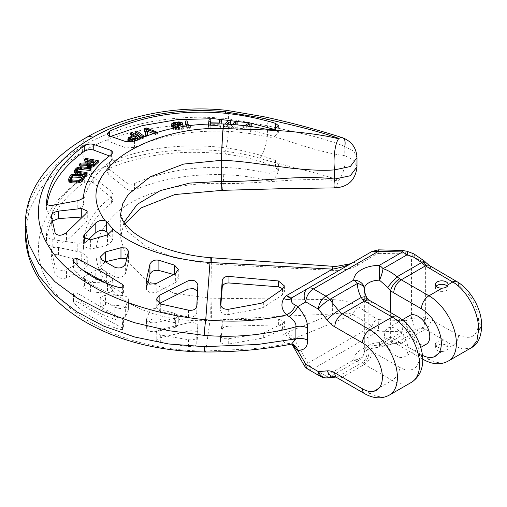 <?xml version="1.0" encoding="UTF-8"?>
<svg xmlns="http://www.w3.org/2000/svg" width="507" height="507" viewBox="0 0 507 507"><rect width="100%" height="100%" fill="white"/><g stroke="black" fill="none" stroke-linecap="round" stroke-linejoin="round"><path stroke-width="0.38" stroke-dasharray="2.54 1.9" d="M123.911 222.503L120.717 238.246L127.308 260.953L145.934 280.276L174.364 293.363L209.923 298.179L332.51 299.631C343.309 300.068 351.788 302.375 357.942 306.545A9.025 3.017 -57.3 0 0 352.923 314.359C341.471 319.226 318.314 328.954 293.914 338.632C291.702 335.621 289.224 333.631 286.487 332.668C289.053 333.948 290.803 336.356 291.734 339.886L293.914 338.632L308.047 363.113L304.162 365.357M124.861 223.821L121.921 230.381L120.717 238.246L120.717 213.662L127.308 231.243L145.934 246.351L174.364 257.752L209.923 263.894L332.51 270.364C343.309 270.624 351.788 268.868 357.942 265.091A9.025 3.327 58.6 0 0 352.923 262.474L371.954 251.485A8.423 2.89 55.9 0 1 376.644 253.931L378.837 253.367L378.476 249.85M25.35 233.321L29.108 210.601L40.237 188.813L58.305 168.844L82.609 151.536C119.817 129.627 176.398 120.958 228.429 126.737C241.985 128.189 254.996 130.774 267.462 134.488C278.324 137.72 303.218 146.174 315.493 149.445C327.839 152.784 337.599 154.876 344.779 155.719L344.779 146.536L353.677 151.086L356.985 157.652M291.512 344.126L291.563 344.133A10.622 7.96 96.9 0 0 291.519 344.126A10.622 7.96 96.9 0 0 288.971 344.354L286.525 343.911C278.635 345.565 266.543 347.257 250.236 348.987L205.741 350.977C135.775 351.148 72.279 322.509 49.42 284.585C24.469 246.022 43.228 199.625 93.111 172.57C126.921 153.501 177.843 146.225 225.469 151.416C237.536 152.721 249.102 155.047 260.154 158.393C271.093 161.879 297.032 168.204 309.543 171.48C322.122 174.807 331.889 177.716 338.847 180.2A20.407 10.926 -76.5 0 0 344.779 155.719L353.677 160.218L356.985 166.803M25.35 223.796L29.108 202.458L40.237 181.893L58.305 162.836L82.609 145.959C119.817 124.221 176.398 112.757 228.429 118.879L267.462 125.755A20.166 7.504 103.7 0 0 263.532 116.667M422.363 355.287A28.158 16.256 -120 0 1 421.437 354.78L393.774 338.809A21.25 12.269 -120 0 0 390.637 337.377L387.735 338.004L379.464 342.631L379.382 347.124L379.274 345.172L402.514 331.755L407.191 332.231L413.87 330.076L422.23 328.175L425.443 329.201L452.77 345.362L462.967 349.177L471.415 347.713M364.337 288.901L366.574 299.599L368.849 303.211L368.849 349.957L366.574 350.223L364.337 351.364A10.622 8.676 1.8 0 1 364.337 351.585L364.235 352.112C364.52 350.141 369.571 348.48 379.382 347.124A10.622 10.622 0 0 0 382.671 346.566A10.622 2.136 71.3 0 1 379.464 342.631A15.406 8.892 0 0 0 364.337 351.364L364.337 289.218M426.343 344.19A16.573 9.57 -120 0 1 413.573 339.753A16.573 9.57 -120 0 1 406.335 323.073A16.573 9.57 60 0 1 409.77 315.481M366.574 299.599A10.622 3.467 151.4 0 0 366.821 297.691L366.815 297.691M384.553 335.647A16.573 9.57 60 0 1 387.982 328.061A16.573 9.57 60 0 1 400.758 332.503A16.573 9.57 60 0 1 407.989 349.184A16.573 9.57 -120 0 1 404.561 356.77A16.573 9.57 -120 0 1 391.784 352.327A16.573 9.57 -120 0 1 384.553 335.647M366.574 350.223A10.622 9.468 -86.1 0 1 361.244 363.088L362.904 363.684A10.622 6.135 60 0 1 364.476 364.4L392.139 380.37L369.977 393.166L342.314 377.195A10.622 6.135 -120 0 0 338.556 376.188L329.683 376.98L357.473 360.933C357.365 362.15 358.62 362.873 361.244 363.088L338.556 376.188A10.622 8.378 84.9 0 1 335.748 377.088A10.622 8.378 84.9 0 1 335.564 377.1L335.748 377.088M364.337 351.364A10.622 10.33 4.1 0 1 364.311 352.016L364.311 352.016A10.622 10.33 4.1 0 1 357.473 360.933A10.622 6.135 -120 0 1 353.715 359.932A10.622 8.676 1.8 0 0 364.337 351.585L364.337 351.585A10.622 10.622 0 0 1 364.311 352.016L364.337 351.37M357.942 306.545L376.644 318.909L378.837 319.619L378.374 331.185L402.514 331.755L402.957 320.69L404.846 320.5A7.884 1.794 -106.7 0 1 407.191 332.231L383.026 346.18A10.622 6.135 60 0 1 379.274 345.172A26.028 15.026 0 0 0 353.715 359.932L325.925 375.972L313.358 368.722A10.622 6.135 60 0 1 308.047 363.113L371.954 326.216L378.374 331.185L313.358 368.722A10.622 6.135 120 0 1 308.047 369.248M387.735 338.004A10.622 6.927 79.5 0 0 395.181 343.207L382.671 346.566A10.622 2.136 71.3 0 0 383.026 346.18L397.006 342.44A10.622 6.927 79.5 0 1 395.181 343.207L394.814 343.125A10.622 7.282 108.3 0 0 399.719 342.428L397.006 342.44L421.653 328.213A7.795 5.748 -97.6 0 0 423.846 317.636L425.379 317.876L425.379 264.369L430.963 269.059L458.626 285.416C470.319 292.184 479.413 310.208 478.538 321.812L481.65 326.153M422.23 328.175A7.795 6.002 -88.4 0 0 425.379 317.876L430.963 319.638L458.626 335.222A8.277 4.969 -60 0 1 452.77 345.362L448.087 348.068A6.376 3.682 0 0 0 448.099 347.84A6.376 3.682 0 0 0 446.23 345.235A6.376 3.682 0 0 0 439.284 344.437A6.376 3.682 0 0 0 435.348 347.84A6.376 3.682 0 0 0 437.218 350.438A6.376 3.682 0 0 0 442.123 351.509L428.954 359.114L401.291 343.144A10.622 6.135 -120 0 0 399.719 342.428M436.102 286.246A6.376 3.682 0 0 0 435.348 287.982A6.376 3.682 0 0 0 437.218 290.581A6.376 3.682 0 0 0 444.164 291.379A6.376 3.682 0 0 0 448.099 287.982A6.376 3.682 0 0 0 447.351 286.252M448.087 348.068C447.592 350.045 445.602 351.193 442.123 351.509M378.837 253.367L402.957 253.855L411.538 256.675L411.538 318.421L423.846 317.636M413.864 253.861A7.839 1.464 110.1 0 0 411.538 256.675C416.07 257.803 420.176 259.914 423.846 263.006L425.379 264.369A7.795 2.136 138.4 0 0 425.696 262.379L425.696 262.379M423.846 263.006A7.795 1.261 137.3 0 0 424.619 261.194M404.846 254.165A7.884 1.477 108.3 0 1 407.083 251.295M332.51 299.631A9.684 0.393 -90.5 0 1 332.491 313.966C341.034 312.768 347.846 312.895 352.923 314.359L371.954 326.216A8.423 3.219 -57.3 0 1 376.644 318.909M209.923 298.179A14.842 0.703 -91 0 1 209.999 320.38L267.633 317.008L332.491 313.966L286.487 332.668L283.73 334.557A10.622 8.587 -131.6 0 1 291.734 339.886L292.178 344.608L291.683 343.93L292.425 344.449A10.622 8.068 121.5 0 0 286.525 343.911C281.562 341.084 280.631 337.966 283.73 334.557M107.484 293.306L90.595 291.804L83.116 287.285L84.435 285.53L95.798 279.87C98.707 278.85 101.755 279.243 104.943 281.055L106.635 282.532L112.155 289.674L112.75 291.126L107.484 293.306L107.484 283.007L112.75 280.491L112.155 279.053L106.635 272.24C103.498 269.502 99.885 268.811 95.798 270.161L84.435 276.391L83.116 278.229L90.595 282.405L107.484 283.007M104.943 281.055C89.657 256.51 93.871 233.474 117.58 211.939C140.585 192.166 182.571 182.203 223.112 183.42A21.18 1.02 91.7 0 1 222.155 190.347M205.189 351.978A12.485 1.363 91.2 0 0 205.741 350.977L209.999 320.38C170.377 322.782 132.226 310.671 112.44 290.086M85.962 267.715L66.48 277.988C61.385 279.148 57.595 277.893 55.098 274.23L55.098 266.587L51.353 250.458C51.384 247.828 53.767 246.827 58.508 247.454L81.735 252.511L87.28 256.821L87.28 265.75L85.962 267.715L85.962 258.779L87.28 256.821M51.302 249.989L51.353 257.695L51.302 249.989M85.962 258.779L66.48 269.775C61.315 271.175 57.519 270.111 55.098 266.587M111.077 191.145L93.751 177.621C90.417 175.504 87.267 175.27 84.295 176.911A169.997 98.149 0 0 0 46.473 234.899L46.473 241.528C48.247 219.17 60.859 199.473 84.295 182.438C87.286 180.809 90.442 181.094 93.751 183.287L111.077 197.267L112.947 200.588L111.597 203.104C94.416 216.261 85.081 231.42 83.573 248.569C83.142 250.724 81.019 251.573 77.203 251.117L52.842 246.649C48.837 245.661 46.714 243.956 46.473 241.528L46.473 234.899C46.707 237.251 48.83 238.835 52.842 239.659L77.203 243.17C80.968 243.506 83.091 242.638 83.573 240.552A132.904 76.728 180 0 1 111.597 196.836L112.947 194.371L111.077 191.145L111.077 197.267M275.447 160.586C225.685 140.274 155.883 141.168 109.449 162.506L106.99 165.738L108.853 169.008L126.104 182.469C128.816 184.301 131.63 184.675 134.532 183.591A132.904 76.728 180 0 1 266.935 173.115C270.485 173.711 273.216 172.792 275.136 170.371L277.798 166.169L278.394 164.23L275.447 160.586L275.447 167.063L278.394 171.011L277.798 173.121L275.136 177.672C273.203 180.302 270.465 181.278 266.935 180.606C253.107 177.013 238.715 175.042 223.758 174.693C190.689 173.831 160.947 178.908 134.532 189.916C131.681 190.968 128.867 190.543 126.104 188.642L108.853 174.763L106.99 171.429L109.449 168.204C144.045 154.058 182.659 149.356 225.273 154.096C243.214 156.162 259.939 160.485 275.447 167.063M228.429 126.737A19.9 3.194 -83.6 0 1 225.469 151.416L225.273 154.096M223.758 174.693L223.232 183.42C242.866 184.079 271.556 181.341 291.062 180.245C310.664 179.167 326.508 179.389 338.594 180.904L338.847 180.2M120.977 305.772C125.97 306.45 128.436 307.876 128.36 310.037L125.635 316.387C123.404 318.453 119.81 318.504 114.848 316.539L102.116 309.118L100.247 306.779L105.513 304.694L120.977 305.772L120.977 295.315L105.513 294.947L100.247 297.413L102.116 299.795L114.848 307.147C119.76 309.093 123.359 308.896 125.635 306.564L128.455 299.067L128.36 310.037L128.36 299.58C128.442 297.229 125.977 295.809 120.977 295.315M55.098 274.23L51.353 257.695C51.416 254.996 53.799 254.058 58.508 254.894L81.735 261.035L87.28 265.75M160.7 342.7L156.213 340.089L159.135 338.068L188.021 331.147C193.446 330.228 196.722 330.913 197.844 333.188L196.798 344.044C195.943 345.92 193.192 346.737 188.547 346.496L160.7 342.7L160.7 335.026L188.547 339.741C193.167 340.165 195.917 339.373 196.798 337.358L197.85 325.437L197.844 333.188L197.844 325.545C196.786 323.01 193.509 322.122 188.021 322.87L159.135 329.905L156.213 332.129L160.7 335.026M174.611 322.832L178.287 325.19L175.365 327.275L156.188 331.553C150.192 332.053 146.948 330.982 146.46 328.359L149.926 320.57C151.549 318.846 154.534 318.415 158.9 319.271L174.611 322.832L174.611 313.25L158.9 309.093C154.426 308.161 151.435 308.655 149.926 310.576L146.46 319.214L146.365 328.802L146.46 319.214C146.929 322.091 150.173 323.257 156.188 322.699L175.365 318.193L178.287 315.962L174.611 313.25M73.971 300.924L76.975 301.424C101.565 317.078 109.499 321.058 122.802 328.168L123.423 328.866L122.802 329.43L119.918 329.48C99.366 322.877 83.775 313.77 73.154 302.172L73.154 294.016C83.775 305.487 99.359 314.486 119.918 321.013L122.802 320.874L123.423 320.234L122.802 319.499L76.975 293.04L73.547 292.837L73.154 294.016L73.154 302.172L73.971 300.924L73.971 292.678M334.804 187.894A20.502 2.738 103.4 0 0 338.594 180.904M344.779 146.536C337.599 143.475 327.839 140.262 315.493 136.89C303.218 133.493 278.324 128.423 267.462 125.755L267.462 134.488A20.166 6.692 -72.9 0 1 260.154 158.393M222.237 328.986C222.858 327.389 225.095 326.464 228.961 326.21L278.381 324.867L284.402 327.256L282.532 329.233L263.691 337.909L228.695 344.019C223.879 344.507 221.141 343.746 220.488 341.731L222.237 328.986L222.237 322.357L220.488 335.957L220.475 341.876L220.488 335.957C221.033 338.125 223.771 339.044 228.695 338.701L261.023 333.676L263.691 332.871L282.532 323.593L284.402 321.463L278.381 318.992L228.961 319.683C225.102 319.784 222.858 320.678 222.237 322.357M402.957 253.855L402.659 250.49M108.688 234.443L112.155 238.765L112.75 240.438L107.484 245.173L90.595 249.216L83.116 246.142L84.435 243.493L87.838 240.229M85.962 213.593L85.962 222.535L66.48 240.85C61.315 244.013 57.519 243.905 55.098 240.521L51.353 223.802L52.405 221.033M85.962 222.535L87.28 220.006L82.407 217.002M47.05 204.245A169.997 98.149 0 0 0 46.473 209.359L46.467 202.87M46.473 203.009L46.473 209.359C46.707 211.603 48.83 212.566 52.842 212.249L77.203 208.738C80.968 207.984 83.091 206.514 83.573 204.327A132.904 76.728 180 0 1 111.597 160.611L112.947 158.552L111.077 156.574L109.436 155.96M79.441 165.916L80.562 164.838L87.534 164.636L90.252 162.05L88.693 161.771M98.257 162.411L85.518 160.123L84.561 161.03M87.02 166.366L87.02 165.656M91.026 169.465L82.134 168.482L79.162 168.673L76.392 169.763L74.561 172.019M77.172 170.726L76.411 172.05L77.191 173.014L87.096 174.288M80.201 174.585L85.353 175.156M85.353 176.575L71.272 175.948L68.673 180.815M110.748 136.351L109.449 136.928L106.99 139.507L108.853 141.44L126.104 147.898L134.532 147.366A132.904 76.728 180 0 1 266.935 136.89C270.485 137.587 273.216 137.27 275.136 135.939L277.798 133.55L278.394 132.384L275.447 129.817L273.818 129.272M251.656 123.378L249.292 122.903M249.964 126.389L250.319 131.624L252.093 131.928L251.649 125.052L249.279 124.659L240.229 129.988L240.229 128.233L242.01 128.512L246.434 125.907M248.88 126.237L242.01 130.274L240.229 129.988M237.91 123.093L235.463 122.865L230.977 127.758L230.577 122.421L228.137 122.212L223.162 128.341L223.162 126.579L224.994 126.731L227.066 124.152M236.053 124.5L235.989 129.475L237.821 129.653L237.884 124.956M236.091 122.7L236.091 124.462L231.712 129.076L229.272 128.86L228.765 123.797L224.994 128.493L223.162 128.341M221.401 121.8L219.544 121.756L219.201 124.766L210.538 124.595L210.538 122.833M221.16 123.904L220.672 128.239L218.815 128.195L218.815 126.433L220.672 126.477L220.963 123.898M210.874 121.585L209.017 121.553L208.295 127.998L210.152 128.024L210.443 125.419L219.113 125.59L218.815 128.195M210.735 122.84L210.538 124.595M146.884 131.002L146.358 130.787L147.968 136.789L146.282 137.264L146.282 136.142M146.01 136.244L146.282 137.264M153.406 133.639L155.814 134.621L157.493 134.165L146.669 129.76L144.425 130.381M186.227 125.97L187.298 129.171L189.143 129.006L190.664 127.891L190.296 126.807L188.775 127.922L187.001 122.643L185.163 122.814M141.707 137.929L142.549 138.544L144.165 138.012L136.858 132.669L135.242 133.202M182.355 124.608L181.031 123.923L178.641 123.67L174.94 124.025L171.962 125.147L171.467 126.072M174.148 124.988L173.141 125.552L173.255 126.395L173.255 124.633M178.546 127.238L178.274 126.706L175.181 126.984L173.255 126.395M176.683 127.599L175.194 128.258L175.004 129.139L175.004 127.377M173.134 127.409L174.782 127.466L173.381 128.512L174.066 129.843L176.905 130.305L181.74 129.646L183.749 128.531L183.775 127.96L178.439 129.526L175.004 129.139M132.492 135.946L134.26 137.036L128.486 139.425L127.891 140.876M130.895 142.055L134.133 141.599L140.344 139.235L132.156 134.203L130.603 134.792M130.388 139.558L129.621 140.382L130.407 141.123L130.692 139.444M136.149 138.196L137.917 139.286L133.005 141.161L130.407 141.123M89.447 164.655L88.63 165.745L89.505 166.448L90.322 166.594L90.322 164.832M94.384 162.791L95.943 163.077L92.908 165.966L90.322 166.594M70.967 179.548L70.574 180.726L71.569 181.639L78.465 181.943L81.158 180.505L82.958 177.494L81.931 177.45M332.51 270.364L332.643 266.289M220.792 305.835L220.488 309.828C221.033 313.427 223.771 314.999 228.695 314.543L261.023 308.294L263.691 307.261L282.532 294.782L284.402 291.709L282.988 288.787M159.211 303.554L156.213 307.559L160.7 311.685L188.547 316.932C193.167 317.382 195.917 315.924 196.798 312.559L197.85 292.748L197.54 291.335M147.791 283.064L146.365 289.256L149.679 292.995L156.188 292.444L175.365 282.678L178.287 278.723L174.611 274.762L173.622 274.483M105.291 261.745L100.247 266.479L102.116 269.299L114.848 276.651C119.76 278.368 123.359 277.259 125.635 273.311L128.455 261.682L126.725 258.881M82.134 269.673L76.975 266.872L73.971 267.233L72.926 268.621L73.154 269.23C83.775 281.493 99.359 290.492 119.918 296.227L122.802 295.429L123.423 294.333L122.802 293.331L105.697 283.033M249.279 124.659L249.279 122.897M244.558 125.679L240.229 128.233M251.649 125.052L251.649 123.29M252.093 131.928L251.871 126.668M250.319 131.624L250.319 129.862L252.093 130.166M250.084 126.408L250.319 129.862M242.01 130.274L242.01 128.512M232.358 124.488L230.977 125.996L230.856 124.38M225.203 124.057L223.162 126.579M228.987 124.259L229.272 127.099L231.712 127.314L234.253 124.633M236.047 124.785L235.989 127.713L237.821 127.891L237.859 124.95M208.548 123.949L208.295 126.237L210.152 126.262L210.443 123.657M219.113 125.59L219.113 123.828L218.815 126.433M186.791 125.888L187.298 127.409L189.143 127.244L190.664 126.129L190.296 125.045L190.296 126.807M189.681 125.495L188.775 126.161L188.604 125.641M174.066 128.081L176.905 128.544L179.693 128.303L182.812 127.46L183.749 126.769L183.775 126.199M182.26 128.163L182.26 126.401L179.649 127.599L175.815 127.694L175.815 129.456M155.814 134.621L155.814 132.872L157.424 132.371M235.463 122.865L235.463 121.103M230.977 127.758L230.977 125.996M237.821 129.653L237.821 127.891M235.989 129.475L235.989 127.713M231.712 129.076L231.712 127.314M229.272 128.86L229.272 127.099M224.994 128.493L224.994 126.731M228.137 122.212L228.137 120.451M230.577 122.421L230.577 120.66M219.544 121.756L219.544 119.994M219.201 124.766L219.201 123.005M220.672 128.239L220.672 126.477M210.443 125.419L210.443 123.892M210.152 128.024L210.152 126.262M208.295 127.998L208.295 126.237M209.017 121.553L209.017 119.791M187.298 129.171L187.298 127.409M187.001 122.643L187.001 120.881M188.775 127.922L188.775 126.161M190.664 127.891L190.664 126.129M189.143 129.006L189.143 127.244M171.962 125.147L171.962 123.385M171.562 125.635L171.562 123.873M172.729 124.76L172.729 122.998M173.8 124.323L173.8 122.561M174.94 124.025L174.94 122.263M177.361 123.702L177.361 121.94M178.641 123.67L178.641 121.908M179.991 123.778L179.991 122.016M181.031 123.923L181.031 122.162M181.842 124.247L181.842 122.485M173.609 125.204L173.609 124.811M173.141 125.552L173.141 124.418M172.976 125.863L172.976 124.101M174.135 126.839L174.135 125.077M175.181 126.984L175.181 125.223M177.063 126.864L177.063 125.102M178.274 126.706L178.274 124.944M175.194 128.258L175.194 127.453M174.864 128.873L174.864 127.111M176.861 129.596L176.861 127.834M178.439 129.526L178.439 127.764M179.649 129.361L179.649 127.599M181.094 129.025L181.094 127.263M181.861 128.639L181.861 126.877M183.775 127.96L183.775 126.344M183.749 128.531L183.749 126.769M182.812 129.222L182.812 127.46M181.74 129.646L181.74 127.884M179.693 130.065L179.693 128.303M179.085 130.147L179.085 128.385M176.905 130.305L176.905 128.544M175.555 130.204L175.555 128.442M174.066 129.843L174.066 128.125M173.489 129.355L173.489 128.252M173.356 129.089L173.356 128.277M173.381 128.512L173.381 126.75M173.781 128.03L173.781 126.268M174.782 127.466L174.782 125.704M146.669 129.76L146.669 127.998M157.493 134.165L157.493 132.403M146.358 130.787L146.358 129.025M147.968 136.789L147.968 135.521M142.549 138.544L142.549 137.587M136.858 132.669L136.858 130.907M144.165 138.012L144.165 136.947M127.973 140.147L127.973 138.386M128.486 139.425L128.486 137.663M129.602 138.817L129.602 137.055M134.26 137.036L134.26 135.274M132.156 134.203L132.156 132.441M140.344 139.235L140.344 138.493M134.133 141.599L134.133 141.219M129.786 139.964L129.786 138.886M129.621 140.382L129.621 138.62M129.881 140.8L129.881 139.038M131.186 141.345L131.186 139.583M132.054 141.358L132.054 139.596M133.005 141.161L133.005 139.4M137.917 139.286L137.917 137.524M90.252 162.05L90.252 160.288M87.534 164.636L87.534 162.874M85.518 160.123L85.518 158.361M87.115 165.65L87.115 163.888M80.562 164.838L80.562 163.077M88.839 165.231L88.839 164.357M88.63 165.745L88.63 163.983M88.852 166.144L88.852 164.382M89.505 166.448L89.505 164.686M91.292 166.581L91.292 164.819M92.154 166.372L92.154 164.61M92.908 165.966L92.908 164.205M95.943 163.077L95.943 161.315M74.928 171.182L74.928 169.42M75.454 170.536L75.454 168.774M76.392 169.763L76.392 168.001M77.489 169.186L77.489 167.424M79.162 168.673L79.162 166.911M80.569 168.482L80.569 166.721M82.134 168.482L82.134 166.721M76.646 171.372L76.646 170.872M76.411 172.05L76.411 170.289M76.595 172.595L76.595 170.834M77.191 173.014L77.191 171.252M78.205 173.305L78.205 171.543M68.876 179.96L68.876 178.198M71.272 175.948L71.272 174.186M82.958 177.494L82.958 175.733M81.158 180.505L81.158 178.743M70.676 180.036L70.676 179.142M70.574 180.726L70.574 178.965M70.872 181.259L70.872 179.497M71.569 181.639L71.569 179.877M72.672 181.861L72.672 180.099M77.165 182.057L77.165 180.296M78.465 181.943L78.465 180.181M79.561 181.645L79.561 179.884M80.461 181.164L80.461 179.402M437.218 346.972A6.376 3.682 0 0 0 444.164 347.77A6.376 3.682 0 0 0 448.099 344.367A6.376 3.682 0 0 0 446.23 341.769A6.376 3.682 0 0 0 439.284 340.97A6.376 3.682 0 0 0 435.348 344.367A6.376 3.682 0 0 0 437.218 346.972M211.349 257.752L211.001 298.173A14.792 0.539 -91.2 0 1 211.242 320.304M86.431 137.473A18.575 10.634 60.7 0 0 82.609 145.959L82.609 151.536A18.575 10.577 -119.6 0 0 93.111 172.57M364.666 393.692A10.622 6.135 120 0 0 369.977 393.166A38.779 22.39 60 0 0 389.363 395.086M393.774 338.809A10.622 6.135 120 0 0 395.973 343.67L394.814 343.125A10.622 7.282 108.3 0 1 390.637 337.377L390.637 312.578M421.437 354.78A10.622 6.135 120 0 0 422.648 358.798M423.637 359.64A10.622 6.135 120 0 0 428.954 359.114A38.779 22.39 60 0 0 448.34 361.035M369.787 300.543A10.622 6.135 120 0 1 371.986 305.41A21.25 12.269 -120 0 1 368.849 303.211A10.622 4.715 129.5 0 0 368.095 299.352M362.904 363.684A10.622 7.282 -71.7 0 0 368.849 349.957A21.25 12.269 60 0 1 371.986 351.389L399.649 367.36A10.622 6.135 -60 0 1 392.139 380.37A38.779 22.39 -120 0 0 411.526 382.291M371.986 305.41L399.649 321.381A28.158 16.256 60 0 1 419.562 355.863A28.158 16.256 60 0 1 399.649 367.36M371.986 351.389A10.622 6.135 -60 0 1 364.476 364.4L342.314 377.195A10.622 6.135 120 0 1 337.003 377.721M326.869 377.88A10.622 8.378 84.9 0 0 329.683 376.98A10.622 6.135 60 0 1 325.925 375.972A10.622 6.135 120 0 1 320.614 376.498M422.654 359.076L395.973 343.67A10.622 6.135 120 0 0 401.291 343.144L425.443 329.201A7.808 4.525 -60 0 0 430.963 319.638M399.649 321.381A10.622 6.135 120 0 0 397.45 316.514M458.626 285.416A8.277 4.778 122 0 0 456.984 281.67M458.626 335.222C471.548 340.425 478.183 335.957 478.538 321.812M378.837 319.619L402.957 320.69M404.846 320.5L411.538 318.421A7.839 2.009 -107.4 0 1 413.87 330.076M357.942 265.091L376.644 253.931M112.155 289.674L112.155 279.053M106.635 282.532L106.635 272.24M95.798 279.87L95.798 270.161M90.595 291.804L90.595 282.405M84.435 285.53L84.435 276.391M222.262 190.347A21.18 1.039 91.7 0 0 223.232 183.42M278.381 324.867L278.381 318.992M228.961 326.21L228.961 319.683M282.532 329.233L282.532 323.593M228.695 344.019L228.695 338.701M261.023 338.682L261.023 333.676M263.691 337.909L263.691 332.871M159.135 338.068L159.135 329.905M188.021 331.147L188.021 322.87M196.798 344.044L196.798 337.358M188.547 346.496L188.547 339.741M175.365 327.275L175.365 318.193M156.188 331.553L156.188 322.699M149.926 320.57L149.926 310.576M158.9 319.271L158.9 309.093M125.635 316.387L125.635 306.564M114.848 316.539L114.848 307.147M102.116 309.118L102.116 299.795M105.513 304.694L105.513 294.947M122.802 329.43L122.802 320.874M122.802 328.168L122.802 319.499M122.383 329.563L122.383 321.032M119.918 329.48L119.918 321.013M73.547 301.057L73.547 292.837M76.975 301.424L76.975 293.04M109.449 168.204L109.449 162.506M108.853 174.763L108.853 169.008M126.104 188.642L126.104 182.469M134.532 189.916L134.532 183.591M266.935 180.606L266.935 173.115M275.136 177.672L275.136 170.371M277.798 173.121L277.798 166.169M66.48 277.988L66.48 269.775M81.735 261.035L81.735 252.511M58.508 254.894L58.508 247.454M84.295 182.438L84.295 176.911M93.751 183.287L93.751 177.621M111.597 203.104L111.597 196.836M83.573 248.569L83.573 240.552M77.203 251.117L77.203 243.17M52.842 246.649L52.842 239.659M228.429 118.879A19.9 3.112 96.7 0 0 226.876 110.38M209.923 263.894L210.24 257.657M112.155 231.68L112.155 238.765M107.484 234.874L107.484 245.173M90.595 239.817L90.595 249.216M282.532 289.142L282.532 294.782M263.691 302.223L263.691 307.261M261.023 303.294L261.023 308.294M228.695 309.232L228.695 314.543M160.7 304.016L160.7 311.685M188.547 310.17L188.547 316.932M196.798 305.873L196.798 312.559M197.844 285.283L197.844 292.926M174.611 273.983L174.611 274.762M175.365 273.603L175.365 282.678M146.46 280.979L146.46 288.464M156.188 283.59L156.188 292.444M128.36 251.985L128.36 262.442M102.116 259.977L102.116 269.299M114.848 267.259L114.848 276.651M125.635 263.488L125.635 273.311M122.802 295.429L122.802 293.331M76.975 265.136L76.975 266.872M73.971 262.005L73.971 267.233M73.547 261.53L73.547 267.563M73.154 261.073L73.154 269.23M119.918 287.761L119.918 296.227M122.383 287.222L122.383 295.758M109.449 135.895L109.449 136.928M275.447 128.398L275.447 129.817M108.853 135.686L108.853 141.44M126.104 141.726L126.104 147.898M134.532 141.047L134.532 147.366M266.935 129.399L266.935 136.89M275.136 128.632L275.136 135.939M277.798 126.598L277.798 133.55M84.435 239.355L84.435 243.493M55.098 232.878L55.098 240.521M51.353 216.565L51.353 223.802M66.48 232.643L66.48 240.85M111.077 154.724L111.077 156.574M111.597 154.343L111.597 160.611M83.573 196.317L83.573 204.327M77.203 200.791L77.203 208.738M52.842 205.259L52.842 212.249M435.348 287.982L435.348 284.509M448.099 287.982L448.099 284.509M112.75 280.491L112.75 291.126M83.116 278.229L83.116 287.285M284.402 321.463L284.402 327.256M156.213 332.129L156.213 340.089M178.287 315.962L178.287 325.19M100.247 297.413L100.247 306.779M123.423 320.234L123.423 328.866M106.99 165.738L106.99 171.429M278.394 164.23L278.394 171.011M112.947 194.371L112.947 200.588M112.75 229.804L112.75 240.438M284.402 285.916L284.402 291.709M156.213 299.593L156.213 307.559M197.85 285.099L197.85 292.748M178.287 269.496L178.287 278.723M146.365 280.156L146.365 289.256M128.455 251.174L128.455 261.682M100.247 257.112L100.247 266.479M123.423 285.701L123.423 294.333M72.926 260.465L72.926 268.621M106.99 133.816L106.99 139.507M278.394 125.603L278.394 132.384M83.116 237.086L83.116 246.142M87.28 211.083L87.28 220.006M51.302 216.096L51.302 223.314M112.947 152.334L112.947 158.552M448.099 347.84L448.099 344.367M435.348 347.84L435.348 344.367M387.982 328.061L402.285 319.803M420.702 347.447L404.561 356.77"/><path stroke-width="0.76" d="M356.985 166.803L356.985 157.652L350.331 166.537L334.544 169.877L334.544 179.072A20.502 2.738 103.4 0 0 334.804 187.894C348.157 187.115 355.553 180.086 356.985 166.803L350.331 175.745L334.544 179.072C323.384 177.444 308.231 177.12 289.085 178.103L250.756 180.758C238.379 181.455 228.682 181.671 221.673 181.386L189.738 183.078L160.231 190.638L137.251 204.334L123.911 222.503M334.804 187.894L285.796 188.585L222.262 190.347A21.18 1.039 91.7 0 1 221.673 181.386L221.673 160.282L183.711 164.059L150.3 176.778L128.284 194.396L122.618 203.96L120.717 213.662C119.918 216.85 122.922 221.99 129.722 229.088C144.305 242.929 177.818 255.224 210.24 257.657L209.999 262.468C170.377 259.793 132.226 246.789 112.44 228.568L112.75 229.804L107.484 234.874L90.595 239.817L83.116 237.086L84.435 234.354L84.435 239.355M307.495 328.029L307.495 340.178C307.857 346.896 304.606 350.286 297.736 350.337L295.391 348.588L292.178 344.608L304.162 365.357L305.848 364.381L318.415 371.637L327.288 370.845A21.25 12.269 -120 0 1 334.797 372.854L362.461 388.825A28.158 16.256 -120 0 0 382.373 377.335A28.158 16.256 -120 0 0 362.461 342.852L334.797 326.876A21.25 12.269 60 0 1 327.288 320.215L318.415 309.175L305.848 301.918L297.736 306.602C304.606 314.587 307.857 321.73 307.495 328.029A10.622 6.135 -0 0 0 295.898 326.704C289.301 328.961 276.594 331.496 257.79 334.316C240.02 336.502 222.148 336.851 204.182 335.355L168.603 330.672L134.767 322.769L103.859 311.792L76.944 297.983L54.971 281.721L38.709 263.52L28.722 243.994L25.35 223.796L25.35 233.321L28.722 254.844L38.709 275.599L54.971 294.852L76.944 311.925L103.859 326.178L134.767 337.022L168.603 343.968L204.182 346.674A12.485 1.363 91.2 0 0 205.189 351.978C160.282 351.37 121.141 341.807 87.762 323.289C63.724 309.796 46.213 292.875 35.249 272.506C28.715 260.047 25.413 246.985 25.35 233.321M307.495 340.178A10.622 6.135 0 0 0 295.898 338.847L257.79 344.468L204.182 346.674M295.391 348.588A10.622 8.068 121.5 0 0 292.425 344.449L291.512 344.126A10.622 7.96 96.9 0 0 291.512 344.126L295.898 338.847L295.898 326.704C296.367 323.472 294.06 320.056 288.971 316.457L286.525 314.828C281.562 309.676 280.631 304.263 283.73 298.585L286.487 295.619L332.491 269.141C341.034 267.664 347.846 265.44 352.923 262.474M362.461 342.852A10.622 6.135 -60 0 1 369.977 329.835L342.314 313.865A10.622 6.135 60 0 1 338.556 310.538L329.683 299.491A10.622 2.243 -38.8 0 0 318.415 309.175A10.622 6.135 -60 0 1 325.925 296.164L313.358 288.908A10.622 6.135 -60 0 0 305.848 301.918A10.622 8.676 -120 0 1 308.047 288.382L293.914 296.544A10.622 8.676 -120 0 0 291.734 298.484C290.53 301.12 291.747 303.357 295.391 305.189L297.736 306.602A10.622 3.454 -44.1 0 1 288.971 316.457M378.476 249.85L378.374 251.377L371.954 251.485L378.476 249.85L402.659 250.49L402.514 251.947L407.191 254.742L413.87 257.252L421.653 262.563L425.443 265.871L401.291 279.813A10.622 6.135 60 0 1 399.719 278.717L397.006 276.79C392.526 272.905 387.868 270.206 383.026 268.691L407.191 254.742A7.884 1.477 108.3 0 0 407.083 251.295L413.864 253.861A7.839 1.464 110.1 0 1 413.87 257.252M390.637 312.578L390.637 290.631L387.735 287.38L379.464 280.168A15.406 8.892 0 0 0 364.337 288.901A10.622 5.767 -178.9 0 0 357.473 283.451C357.365 287.818 358.62 292.482 361.244 297.438L362.904 299.973A10.622 6.135 -120 0 0 364.476 301.069L392.139 317.04L369.977 329.835A38.779 22.39 60 0 1 395.308 364.013A38.779 22.39 60 0 1 389.363 395.086C381.822 399.136 373.589 398.673 364.666 393.692A10.622 6.135 120 0 1 362.461 388.825M327.288 320.215A10.622 2.243 -38.8 0 1 338.556 310.538L361.244 297.438A10.622 3.467 151.4 0 1 366.821 297.691L366.821 297.691C363.665 291.176 364.432 288.8 364.337 289.218L364.337 288.901A10.622 8.676 -178.2 0 0 353.715 280.118A10.622 6.135 60 0 1 357.473 283.451L329.683 299.491A10.622 6.135 -120 0 0 325.925 296.164L353.715 280.118A26.028 15.026 0 0 1 379.274 265.364L402.514 251.947L378.374 251.377L313.358 288.908A10.622 6.135 -120 0 0 308.047 288.382L293.914 296.544C291.702 297.704 289.224 297.394 286.487 295.619C289.053 297.596 290.803 298.547 291.734 298.484A10.622 6.781 34.9 0 1 283.73 298.585M379.464 280.168L379.274 265.364A10.622 6.135 -120 0 1 383.026 268.691A10.622 2.427 -72.4 0 1 379.464 280.168M402.285 319.803L409.77 315.481A16.573 9.57 60 0 1 422.54 319.923A16.573 9.57 60 0 1 429.778 336.604A16.573 9.57 -120 0 1 426.343 344.19L420.702 347.447M387.735 287.38A10.622 0.925 -48.5 0 1 397.006 276.79L421.653 262.563A7.795 1.261 137.3 0 1 424.619 261.194L425.696 262.379A7.795 2.136 138.4 0 0 422.23 263.171M430.963 269.059A7.808 4.506 120.2 0 0 429.353 265.484A7.808 4.506 120.2 0 0 425.443 265.871L452.77 282.031L448.087 284.738A6.376 3.682 0 0 0 448.099 284.509A6.376 3.682 0 0 0 446.23 281.905A6.376 3.682 0 0 0 439.284 281.112A6.376 3.682 0 0 0 435.348 284.509A6.376 3.682 0 0 0 437.218 287.114A6.376 3.682 0 0 0 442.123 288.185L428.954 295.79A38.779 22.39 60 0 1 454.285 329.962A38.779 22.39 60 0 1 448.34 361.035C440.798 365.091 432.566 364.622 423.637 359.64A10.622 6.135 120 0 1 422.648 358.798M447.351 286.252A6.376 3.682 0 0 0 446.23 285.378A6.376 3.682 0 0 0 436.102 286.246M448.087 284.738C447.592 286.778 445.602 287.925 442.123 288.185M448.34 361.035L471.415 347.713L476.872 341.154L478.538 330.488C479.381 313.522 467.175 290.169 452.77 282.031A8.277 4.778 122 0 1 456.984 281.67L456.984 281.67C471.047 289.846 482.113 309.834 481.65 326.216L478.538 330.488M471.415 347.713C477.848 344.291 481.257 337.085 481.65 326.083L481.65 326.216M221.578 181.386A21.18 1.02 91.7 0 0 222.155 190.347L174.928 194.53L140.921 207.965L124.861 223.821M205.189 351.978C234.792 352.118 263.507 349.513 291.322 344.164L288.971 344.354M304.162 365.357A10.622 10.622 0 0 0 308.047 369.248A10.622 6.135 120 0 1 305.848 364.381L297.736 350.337A10.622 7.96 96.9 0 0 291.563 344.133M371.954 251.485L308.047 288.382L371.954 251.485M295.391 305.189A10.622 6.097 -42.6 0 1 286.525 314.828C278.635 317.033 266.543 318.922 250.236 320.481C235.375 321.539 220.539 321.292 205.741 319.746C135.775 313.092 72.279 284.985 49.42 247.479C24.469 209.492 43.228 165.193 93.111 137.239C126.921 117.497 177.843 106.673 225.469 111.844L260.154 117.656C271.093 120.197 297.032 126.002 309.543 129.456C322.122 132.878 331.889 135.876 338.847 138.449L338.594 138.772A20.502 5.349 -87.1 0 0 334.544 169.877C323.384 170.789 308.231 170.13 289.085 167.912L250.756 162.785C238.379 161.283 228.682 160.453 221.673 160.282A21.18 0.938 -87.9 0 1 223.232 128.55C242.866 129.215 271.556 129.798 291.062 131.56C310.664 133.341 326.508 135.743 338.594 138.772M93.111 137.239A18.575 10.634 60.7 0 0 86.431 137.473L86.431 137.473C123.435 115.792 177.063 104.759 226.876 110.38L263.532 116.667A20.166 7.504 103.7 0 0 260.154 117.656M344.779 146.536A20.407 7.44 118.1 0 0 342.688 137.796L342.688 137.796A20.407 7.44 118.1 0 0 338.847 138.449M226.876 110.38A19.9 3.112 96.7 0 0 225.469 111.844L225.273 113.238C243.214 115.197 259.939 118.562 275.447 123.34L278.394 125.603L277.798 126.598L275.136 128.632C273.203 129.779 270.465 130.033 266.935 129.399C253.107 126.439 238.715 124.633 223.758 123.993L223.112 128.55A21.18 0.919 -87.9 0 0 221.578 160.275M84.435 234.354L95.798 222.915C98.707 220.558 101.755 219.772 104.943 220.558L106.635 221.616L112.44 228.568M104.943 220.558C89.657 199.409 93.871 178.952 117.58 159.179C140.585 140.673 182.571 126.851 223.112 128.55L223.232 128.55M106.635 221.616L106.635 231.914L108.688 234.443M106.635 231.914C103.498 229.563 99.885 229.798 95.798 232.618L87.838 240.229M82.407 217.002L58.508 218.542L52.405 221.033M109.436 155.96L93.751 150.091C90.417 149.185 87.267 149.609 84.295 151.371A169.997 98.149 0 0 0 47.05 204.245M88.693 161.771L84.561 161.03L84.561 159.268L90.252 160.288L87.534 162.874L80.562 163.077L79.441 164.154L87.115 163.888L87.02 164.604L88.275 165.555L91.9 165.478L94.422 164.293L98.257 160.649L85.518 158.361L84.561 159.268M98.257 160.649L98.257 162.411L93.351 166.771L90.335 167.506L88.275 167.316L87.02 166.366L87.02 164.604M87.115 165.65L79.441 165.916L79.441 164.154M74.561 170.257L75.232 171.746L76.12 172.196L86.31 173.495L87.096 172.526L77.191 171.252L76.411 170.289L77.172 168.964L80.074 167.709L90.24 168.66L91.026 167.703L80.569 166.721L76.392 168.001L74.561 170.257L74.611 172.729L76.12 173.958L80.201 174.585M91.026 167.703L91.026 169.465L90.24 170.422L80.074 169.471L77.983 170.118L76.646 171.372M87.096 172.526L87.096 174.288L86.31 175.257L86.31 173.495M85.353 175.156L86.31 175.257M85.353 174.814L85.353 176.575L82.159 181.411L79.561 182.685L76.563 183.078L76.563 181.316L79.561 180.923L82.159 179.649L85.353 174.814L71.272 174.186L68.876 178.198L68.876 179.757L70.676 180.879L76.563 181.316M68.673 179.053L68.876 181.519L69.674 182.247L72.07 182.875L76.563 183.078M273.818 129.272L251.656 123.378M249.292 122.903L213.865 118.689L177.425 119.608L142.302 125.622L110.748 136.351M249.964 126.389L249.913 125.628L248.88 126.237M237.884 124.956L237.91 121.331L235.463 121.103L232.358 124.488M228.809 124.253L228.765 123.797L228.423 124.228M220.963 123.898L221.401 120.039L221.16 123.904M221.401 120.039L219.544 119.994L219.201 123.005L210.538 122.833L210.874 119.823L210.735 122.84M157.493 132.403L146.669 127.998L144.425 128.62L144.425 130.381L146.01 136.244M153.406 133.639L146.884 131.002M188.775 126.161L187.001 120.881L185.163 121.053L185.163 122.814L186.227 125.97M135.242 131.44L142.549 136.782L144.165 136.25L136.858 130.907L135.242 131.44L135.242 133.202L141.707 137.929M176.043 127.726L175.004 127.377L175.194 126.496L178.546 125.476L178.274 124.944L174.135 125.077L173.255 124.633L173.141 123.79L177.406 122.643L182.355 122.846L182.355 124.608L177.406 124.405L173.609 125.204M178.546 125.476L178.546 127.238L176.683 127.599M173.356 127.415L171.74 126.604L171.74 124.842L173.134 125.647L174.782 125.704L173.381 126.75L173.489 127.593L174.174 128.106M182.355 122.846L181.031 122.162L178.641 121.908L173.8 122.561L171.562 123.873L171.74 126.604M127.891 139.114L127.891 140.876L128.854 141.726L128.854 139.964L132.663 140.23L140.344 137.473L132.156 132.441L130.603 133.03L134.26 135.274L128.486 137.663L127.891 139.114L128.854 139.964M132.492 135.946L130.603 134.792L130.603 133.03M131.11 142.074L128.854 141.726M136.149 138.196L135.306 137.676L130.388 139.558M94.384 162.791L91.881 162.341L89.447 164.655M81.931 177.45L72.469 177.025L70.676 180.036M223.758 123.993C190.689 123.138 160.947 128.822 134.532 141.047L126.104 141.726L108.853 135.686L106.99 133.816L109.449 131.237C144.045 115.438 182.659 109.442 225.273 113.238M128.36 251.985L125.635 263.488C123.404 267.658 119.81 268.913 114.848 267.259L102.116 259.977L100.247 257.112L105.513 251.947L120.977 247.727L126.18 247.986L128.455 251.174L128.36 251.985M51.302 216.096L55.098 232.878C57.595 236.116 61.385 236.04 66.48 232.643L85.962 213.593L87.28 211.083L81.735 208.497L58.508 211.108L58.508 218.542M51.353 216.565C51.416 213.834 53.799 212.015 58.508 211.108M46.467 202.87L46.473 202.73C48.247 181.709 60.859 162.741 84.295 145.845C87.286 144.07 90.442 143.601 93.751 144.425L111.077 150.446L112.947 152.334L111.597 154.343C94.416 166.955 85.081 180.942 83.573 196.317C83.142 198.37 81.019 199.859 77.203 200.791L52.842 205.259C48.837 205.741 46.714 204.898 46.473 202.73L46.473 203.009M159.135 295.429L188.021 280.853C193.446 279.332 196.722 280.808 197.844 285.283L196.798 305.873C195.943 309.359 193.192 310.791 188.547 310.17L160.7 304.016L156.213 299.593L159.135 295.429L159.135 303.522M175.365 273.603L156.188 283.59L149.698 284.135L146.365 280.156L149.926 264.381C151.549 260.858 154.534 259.489 158.9 260.281L174.611 265.18L178.287 269.496L175.365 273.603M76.975 258.488C101.565 271.226 109.499 276.41 122.802 284.655L123.423 285.701L122.802 286.867L119.918 287.761C99.366 282.107 83.775 273.21 73.154 261.073L72.926 260.465L73.971 258.988L76.975 258.488L76.975 265.136M204.182 335.355A12.485 0.697 -84.5 0 1 205.741 319.746L209.999 262.468L332.491 269.141L332.643 266.289L336.299 266.39L350.103 263.836L352.859 262.512M228.961 276.423L278.381 280.954L284.402 285.916L282.532 289.142L263.691 302.223L261.023 303.294L228.695 309.232C223.879 309.6 221.141 307.876 220.488 304.054L222.237 280.58C222.858 277.697 225.095 276.315 228.961 276.423L228.961 282.95C225.102 283.001 222.858 284.421 222.237 287.216L220.792 305.835M282.988 288.787L278.381 286.829L228.961 282.95M197.54 291.335L193.611 288.515L188.021 289.123L159.135 303.592M173.622 274.483L158.9 270.465C154.426 269.806 151.435 271.106 149.926 274.376L147.791 283.064M126.725 258.881L120.977 258.183L105.291 261.745M105.697 283.033L82.134 269.673M251.871 126.668L251.649 123.29L249.279 122.897L244.558 125.679M249.913 125.628L249.913 123.866L250.084 126.408M246.434 125.907L249.913 123.866M230.856 124.38L230.577 120.66L228.137 120.451L225.203 124.057M227.066 124.152L228.765 122.035L228.987 124.259M234.253 124.633L236.091 122.7L236.047 124.785M237.859 124.95L237.91 121.331M210.874 119.823L209.017 119.791L208.548 123.949M210.418 123.892L219.106 123.86M190.417 125.4L190.296 125.045L189.681 125.495M185.163 121.053L186.791 125.888M171.467 124.31L171.74 124.842M183.749 126.769L183.775 126.199L181.861 126.877M144.425 128.62L146.282 135.502L147.968 135.027L146.358 129.025L156.112 132.777M135.306 135.914L137.917 137.524L132.054 139.596L130.407 139.362L129.621 138.62L130.388 137.796L135.306 135.914L135.306 137.676M91.881 160.58L95.943 161.315L92.154 164.61L90.322 164.832L88.63 163.983L91.881 160.58L91.881 162.341M81.158 178.743L79.561 179.884L77.165 180.296L71.569 179.877L70.574 178.965L72.469 175.264L82.958 175.733L81.158 178.743M228.765 123.797L228.765 122.035M180.841 124.804L180.841 123.043M180.403 124.576L180.403 122.814M179.662 124.392L179.662 122.631M178.984 124.335L178.984 122.574M177.406 124.405L177.406 122.643M175.587 124.652L175.587 122.89M174.148 124.988L174.148 123.226M173.609 124.811L173.609 123.442M173.141 124.418L173.141 123.79M177.336 127.396L177.336 125.635M175.663 127.637L175.663 126.148M175.194 127.453L175.194 126.496M173.489 128.252L173.489 127.593M173.356 128.277L173.356 127.327M173.134 127.409L173.134 125.647M172.317 127.092L172.317 125.33M146.282 136.142L146.282 135.502M147.968 135.521L147.968 135.027M142.549 137.587L142.549 136.782M144.165 136.947L144.165 136.25M129.634 141.947L129.634 140.185M128.157 141.295L128.157 139.533M140.344 138.493L140.344 137.473M134.133 141.219L134.133 139.837M132.663 141.707L132.663 140.23M131.11 142.023L131.11 140.312M130.388 139.349L130.388 137.796M129.786 138.886L129.786 138.202M94.422 166.055L94.422 164.293M93.351 166.771L93.351 165.009M91.9 167.24L91.9 165.478M90.335 167.506L90.335 165.745M89.359 167.513L89.359 165.751M88.275 167.316L88.275 165.555M87.622 167.018L87.622 165.257M88.839 164.357L88.839 163.469M77.419 174.275L77.419 172.513M76.12 173.958L76.12 172.196M75.232 173.508L75.232 171.746M74.611 172.729L74.611 170.967M90.24 170.422L90.24 168.66M81.348 169.439L81.348 167.678M80.074 169.471L80.074 167.709M78.953 169.699L78.953 167.937M77.983 170.118L77.983 168.356M77.172 170.726L77.172 168.964M76.646 170.872L76.646 169.611M82.958 180.587L82.958 178.825M82.159 181.411L82.159 179.649M81.158 182.064L81.158 180.302M79.561 182.685L79.561 180.923M78.16 182.97L78.16 181.208M72.07 182.875L72.07 181.113M70.676 182.64L70.676 180.879M69.674 182.247L69.674 180.486M68.876 181.519L68.876 179.757M72.469 177.025L72.469 175.264M70.676 179.142L70.676 178.274M334.797 326.876A10.622 6.135 -60 0 1 342.314 313.865L364.476 301.069A10.622 6.135 120 0 1 369.787 300.543L397.45 316.514A10.622 6.135 120 0 0 392.139 317.04A38.779 22.39 -120 0 1 417.47 351.218A38.779 22.39 -120 0 1 411.526 382.291L389.363 395.086M422.363 355.287A28.158 16.256 -120 0 0 441.344 342.745A28.158 16.256 -120 0 0 421.437 308.801L393.774 292.831A21.25 12.269 60 0 1 390.637 290.631A10.622 4.715 -50.5 0 1 399.719 278.717M421.437 308.801A10.622 6.135 -60 0 1 428.954 295.79L401.291 279.813A10.622 6.135 -60 0 0 393.774 292.831M366.821 297.691L368.095 299.352A10.622 4.715 129.5 0 0 362.904 299.973M425.696 262.379L429.353 265.484L456.984 281.67M326.869 377.88A10.622 8.378 84.9 0 1 318.415 371.637A10.622 6.135 120 0 0 320.614 376.498A10.622 10.622 0 0 0 326.869 377.88L335.577 377.107A10.622 8.378 84.9 0 1 327.288 370.845M334.797 372.854A10.622 6.135 120 0 0 337.003 377.721L364.666 393.692M112.155 228.144L112.155 231.68M210.24 257.657L211.349 257.752L211.242 262.55M278.381 280.954L278.381 286.829M222.237 280.58L222.237 287.216M188.021 280.853L188.021 289.123M174.611 265.18L174.611 273.983M158.9 260.281L158.9 270.465M149.926 264.381L149.926 274.376M146.46 279.325L146.46 280.979M120.977 247.727L120.977 258.183M105.513 251.947L105.513 261.694M122.802 284.655L122.802 286.867M73.971 258.988L73.971 262.005M73.547 259.343L73.547 261.53M109.449 131.237L109.449 135.895M275.447 123.34L275.447 128.398M95.798 222.915L95.798 232.618M81.735 208.497L81.735 217.021M84.295 145.845L84.295 151.371M93.751 144.425L93.751 150.091M111.077 150.446L111.077 154.724M368.095 299.352L369.787 300.543M422.654 359.076L423.637 359.64M397.45 316.514C418.959 329.081 434.195 367.226 411.526 382.291M413.864 253.861L424.619 261.194M292.178 344.608L291.683 343.93M308.047 369.248L320.614 376.498M335.748 377.088L337.003 377.721M402.659 250.49L407.083 251.295M86.431 137.473C63.026 150.921 45.922 167.31 35.129 186.639C28.677 198.541 25.42 210.925 25.35 223.796M263.532 116.667C290.169 122.39 316.552 129.431 342.688 137.796C351.687 141.364 356.453 147.981 356.985 157.652M211.349 257.752L332.643 266.289"/></g></svg>
